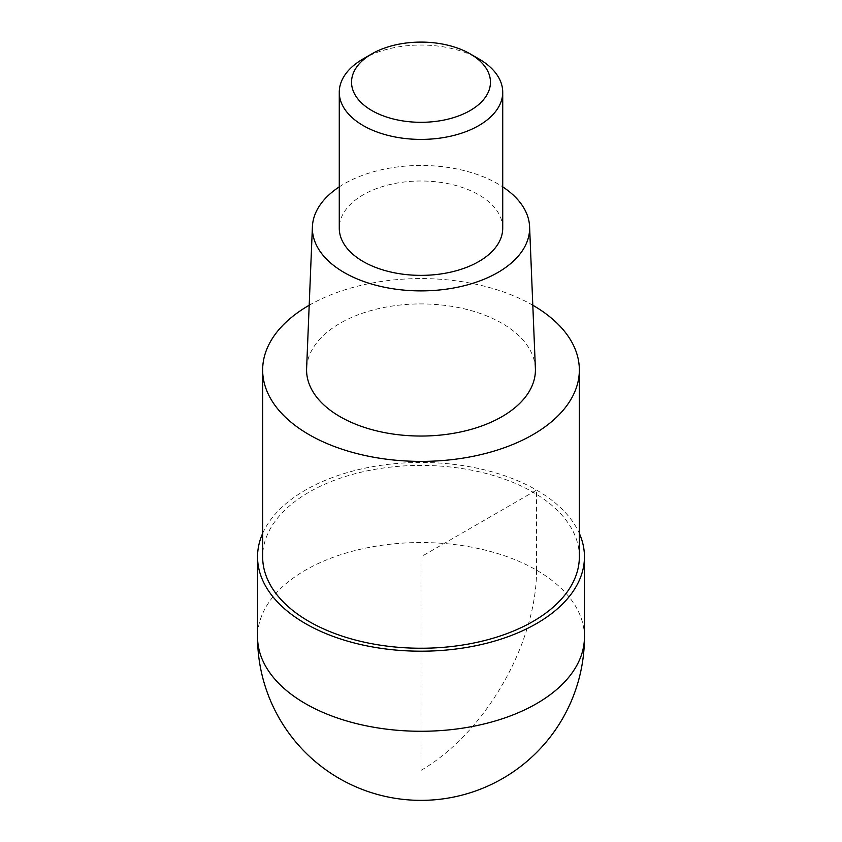 <?xml version="1.0" encoding="UTF-8"?>
<svg xmlns="http://www.w3.org/2000/svg" width="842" height="842" viewBox="0 0 842 842"><rect width="100%" height="100%" fill="white"/><g stroke="black" fill="none" stroke-linecap="round" stroke-linejoin="round"><path stroke-width="0.63" stroke-dasharray="4.21 3.16" d="M262.651 533.418A163.453 94.367 180 0 1 305.425 490.097A163.453 94.367 180 0 1 464.184 465.805A163.453 94.367 180 0 1 579.349 533.418M579.349 556.825A158.349 91.42 0 0 0 481.592 472.362A158.349 91.42 0 0 0 309.035 492.181A158.349 91.42 0 0 0 262.651 556.825M309.193 305.246A158.349 91.42 180 0 1 532.807 305.246M535.386 368.428A114.417 66.055 0 0 0 463.542 308.656A114.417 66.055 0 0 0 340.094 323.275A114.417 66.055 0 0 0 306.614 368.428M339.273 186.861A108.629 62.718 180 0 1 344.189 183.83A108.629 62.718 180 0 1 502.727 186.861M502.727 228.182A81.727 47.184 0 0 0 452.28 184.587A81.727 47.184 0 0 0 363.207 194.818A81.727 47.184 0 0 0 339.273 228.182M363.207 58.856A81.727 47.184 180 0 1 478.793 58.856M536.575 570.171L536.575 490.097L421 556.825L421 770.367A163.453 94.367 120 0 0 536.575 570.171M584.453 636.899A163.453 94.367 0 0 0 483.55 549.721A163.453 94.367 0 0 0 305.425 570.171A163.453 94.367 0 0 0 257.547 636.899"/><path stroke-width="1.26" d="M579.349 533.418A163.453 94.367 180 0 1 584.453 556.825A163.453 94.367 180 0 1 536.575 623.554A163.453 94.367 180 0 1 358.45 644.014A163.453 94.367 180 0 1 257.547 556.825A163.453 94.367 180 0 1 262.651 533.418M532.807 305.246A158.349 91.42 180 0 1 579.349 369.985A158.349 91.42 180 0 1 532.965 434.63A158.349 91.42 180 0 1 360.408 454.438A158.349 91.42 180 0 1 262.651 369.985A158.349 91.42 180 0 1 309.035 305.341A158.349 91.42 180 0 1 309.193 305.246M262.651 369.985L262.651 556.825A158.349 91.42 0 0 0 360.408 641.288A158.349 91.42 0 0 0 532.965 621.47A158.349 91.42 0 0 0 579.349 556.825L579.349 369.985M312.403 226.698L306.614 368.428A114.417 66.055 0 0 0 375.974 430.715A114.417 66.055 0 0 0 501.906 416.695A114.417 66.055 0 0 0 535.386 368.428L529.597 226.698A108.629 62.718 180 0 1 497.811 272.524A108.629 62.718 180 0 1 378.247 285.838A108.629 62.718 180 0 1 312.403 226.698A108.629 62.718 180 0 1 339.273 186.861M502.727 186.861A108.629 62.718 180 0 1 529.597 226.698M339.273 92.22L339.273 228.182A81.727 47.184 0 0 0 389.72 271.777A81.727 47.184 0 0 0 478.793 261.546A81.727 47.184 0 0 0 502.727 228.182L502.727 92.22A81.727 47.184 180 0 1 478.793 125.584A81.727 47.184 180 0 1 389.72 135.815A81.727 47.184 180 0 1 339.273 92.22A81.727 47.184 180 0 1 363.207 58.856L371.88 53.846A69.465 40.111 180 0 1 470.12 53.846A69.465 40.111 180 0 1 470.12 110.565A69.465 40.111 180 0 1 371.88 110.565A69.465 40.111 180 0 1 371.88 53.846L363.207 58.856M470.12 53.846L478.793 58.856A81.727 47.184 180 0 1 502.727 92.22M257.547 556.825L257.547 636.899A163.453 94.367 0 0 0 358.45 724.088A163.453 94.367 0 0 0 536.575 703.628A163.453 94.367 0 0 0 584.453 636.899L584.453 556.825M257.547 636.899A163.453 163.453 0 0 0 502.727 778.461A163.453 163.453 0 0 0 584.453 636.899"/></g></svg>
